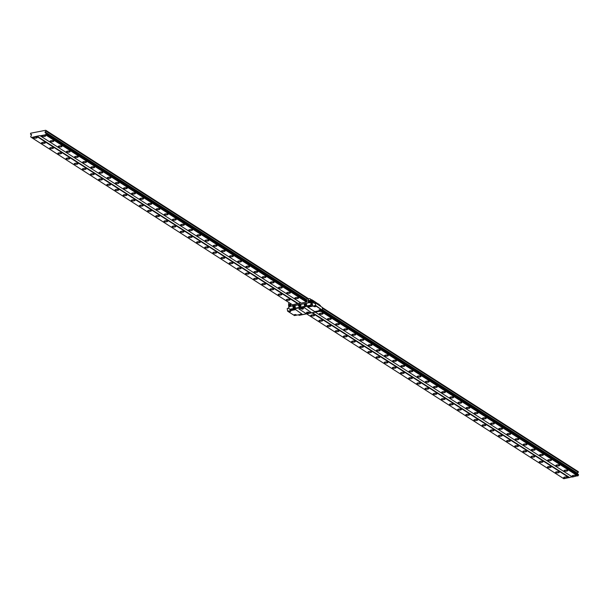 <?xml version="1.0" encoding="UTF-8"?>
<svg xmlns="http://www.w3.org/2000/svg" width="609" height="609" viewBox="0 0 609 609"><rect width="100%" height="100%" fill="white"/><g stroke="black" fill="none" stroke-linecap="round" stroke-linejoin="round"><path stroke-width="0.91" d="M314.434 315.081A1.926 0.586 176 0 0 312.265 314.876A1.926 0.586 176 0 0 310.75 315.561A1.926 0.586 176 0 0 310.91 315.767A1.926 0.586 176 0 0 313.079 315.972A1.926 0.586 176 0 0 314.594 315.287A1.926 0.586 176 0 0 314.434 315.081M322.595 320.311A1.926 0.586 176 0 0 320.418 320.106A1.926 0.586 176 0 0 318.903 320.791A1.926 0.586 176 0 0 319.063 320.996A1.926 0.586 176 0 0 321.24 321.202A1.926 0.586 176 0 0 322.755 320.517A1.926 0.586 176 0 0 322.595 320.311M330.756 325.541A1.926 0.586 176 0 0 328.578 325.335A1.926 0.586 176 0 0 327.063 326.021A1.926 0.586 176 0 0 327.223 326.226A1.926 0.586 176 0 0 329.4 326.432A1.926 0.586 176 0 0 330.915 325.746A1.926 0.586 176 0 0 330.756 325.541M338.916 330.763A1.926 0.586 176 0 0 336.739 330.565A1.926 0.586 176 0 0 335.224 331.25A1.926 0.586 176 0 0 335.384 331.456A1.926 0.586 176 0 0 337.553 331.661A1.926 0.586 176 0 0 339.068 330.976A1.926 0.586 176 0 0 338.916 330.763M347.069 335.993A1.926 0.586 176 0 0 344.892 335.795A1.926 0.586 176 0 0 343.377 336.472A1.926 0.586 176 0 0 343.537 336.686A1.926 0.586 176 0 0 345.714 336.891A1.926 0.586 176 0 0 347.229 336.206A1.926 0.586 176 0 0 347.069 335.993M355.23 341.223A1.926 0.586 176 0 0 353.053 341.025A1.926 0.586 176 0 0 351.538 341.702A1.926 0.586 176 0 0 351.697 341.915A1.926 0.586 176 0 0 353.875 342.121A1.926 0.586 176 0 0 355.39 341.436A1.926 0.586 176 0 0 355.23 341.223M363.39 346.452A1.926 0.586 176 0 0 361.213 346.255A1.926 0.586 176 0 0 359.698 346.932A1.926 0.586 176 0 0 359.858 347.145A1.926 0.586 176 0 0 362.035 347.351A1.926 0.586 176 0 0 363.543 346.666A1.926 0.586 176 0 0 363.39 346.452M371.543 351.682A1.926 0.586 176 0 0 369.366 351.484A1.926 0.586 176 0 0 367.859 352.162A1.926 0.586 176 0 0 368.011 352.375A1.926 0.586 176 0 0 370.188 352.581A1.926 0.586 176 0 0 371.703 351.895A1.926 0.586 176 0 0 371.543 351.682M379.704 356.912A1.926 0.586 176 0 0 377.527 356.714A1.926 0.586 176 0 0 376.012 357.392A1.926 0.586 176 0 0 376.172 357.605A1.926 0.586 176 0 0 378.349 357.803A1.926 0.586 176 0 0 379.864 357.125A1.926 0.586 176 0 0 379.704 356.912M387.864 362.142A1.926 0.586 176 0 0 385.687 361.944A1.926 0.586 176 0 0 384.172 362.621A1.926 0.586 176 0 0 384.332 362.835A1.926 0.586 176 0 0 386.509 363.033A1.926 0.586 176 0 0 388.017 362.355A1.926 0.586 176 0 0 387.864 362.142M396.017 367.372A1.926 0.586 176 0 0 393.84 367.174A1.926 0.586 176 0 0 392.333 367.851A1.926 0.586 176 0 0 392.485 368.064A1.926 0.586 176 0 0 394.662 368.262A1.926 0.586 176 0 0 396.177 367.585A1.926 0.586 176 0 0 396.017 367.372M404.178 372.601A1.926 0.586 176 0 0 402.001 372.396A1.926 0.586 176 0 0 400.486 373.081A1.926 0.586 176 0 0 400.646 373.294A1.926 0.586 176 0 0 402.823 373.492A1.926 0.586 176 0 0 404.338 372.815A1.926 0.586 176 0 0 404.178 372.601M412.339 377.831A1.926 0.586 176 0 0 410.161 377.626A1.926 0.586 176 0 0 408.647 378.311A1.926 0.586 176 0 0 408.806 378.524A1.926 0.586 176 0 0 410.984 378.722A1.926 0.586 176 0 0 412.499 378.044A1.926 0.586 176 0 0 412.339 377.831M420.492 383.061A1.926 0.586 176 0 0 418.322 382.855A1.926 0.586 176 0 0 416.807 383.541A1.926 0.586 176 0 0 416.959 383.754A1.926 0.586 176 0 0 419.137 383.952A1.926 0.586 176 0 0 420.652 383.274A1.926 0.586 176 0 0 420.492 383.061M428.652 388.291A1.926 0.586 176 0 0 426.475 388.085A1.926 0.586 176 0 0 424.96 388.77A1.926 0.586 176 0 0 425.12 388.984A1.926 0.586 176 0 0 427.297 389.181A1.926 0.586 176 0 0 428.812 388.504A1.926 0.586 176 0 0 428.652 388.291M436.813 393.521A1.926 0.586 176 0 0 434.636 393.315A1.926 0.586 176 0 0 433.121 394A1.926 0.586 176 0 0 433.281 394.213A1.926 0.586 176 0 0 435.458 394.411A1.926 0.586 176 0 0 436.973 393.726A1.926 0.586 176 0 0 436.813 393.521M444.966 398.75A1.926 0.586 176 0 0 442.796 398.545A1.926 0.586 176 0 0 441.281 399.23A1.926 0.586 176 0 0 441.441 399.435A1.926 0.586 176 0 0 443.611 399.641A1.926 0.586 176 0 0 445.126 398.956A1.926 0.586 176 0 0 444.966 398.75M453.126 403.98A1.926 0.586 176 0 0 450.949 403.775A1.926 0.586 176 0 0 449.434 404.46A1.926 0.586 176 0 0 449.594 404.665A1.926 0.586 176 0 0 451.771 404.871A1.926 0.586 176 0 0 453.286 404.186A1.926 0.586 176 0 0 453.126 403.98M461.287 409.21A1.926 0.586 176 0 0 459.11 409.004A1.926 0.586 176 0 0 457.595 409.69A1.926 0.586 176 0 0 457.755 409.895A1.926 0.586 176 0 0 459.932 410.101A1.926 0.586 176 0 0 461.447 409.415A1.926 0.586 176 0 0 461.287 409.21M469.448 414.44A1.926 0.586 176 0 0 467.27 414.234A1.926 0.586 176 0 0 465.756 414.919A1.926 0.586 176 0 0 465.915 415.125A1.926 0.586 176 0 0 468.085 415.33A1.926 0.586 176 0 0 469.6 414.645A1.926 0.586 176 0 0 469.448 414.44M477.601 419.662A1.926 0.586 176 0 0 475.423 419.464A1.926 0.586 176 0 0 473.916 420.149A1.926 0.586 176 0 0 474.068 420.355A1.926 0.586 176 0 0 476.246 420.56A1.926 0.586 176 0 0 477.76 419.875A1.926 0.586 176 0 0 477.601 419.662M485.761 424.892A1.926 0.586 176 0 0 483.584 424.694A1.926 0.586 176 0 0 482.069 425.371A1.926 0.586 176 0 0 482.229 425.584A1.926 0.586 176 0 0 484.406 425.79A1.926 0.586 176 0 0 485.921 425.105A1.926 0.586 176 0 0 485.761 424.892M493.922 430.121A1.926 0.586 176 0 0 491.745 429.924A1.926 0.586 176 0 0 490.23 430.601A1.926 0.586 176 0 0 490.39 430.814A1.926 0.586 176 0 0 492.567 431.02A1.926 0.586 176 0 0 494.074 430.335A1.926 0.586 176 0 0 493.922 430.121M502.075 435.351A1.926 0.586 176 0 0 499.898 435.153A1.926 0.586 176 0 0 498.39 435.831A1.926 0.586 176 0 0 498.543 436.044A1.926 0.586 176 0 0 500.72 436.25A1.926 0.586 176 0 0 502.235 435.564A1.926 0.586 176 0 0 502.075 435.351M510.235 440.581A1.926 0.586 176 0 0 508.058 440.383A1.926 0.586 176 0 0 506.543 441.061A1.926 0.586 176 0 0 506.703 441.274A1.926 0.586 176 0 0 508.88 441.479A1.926 0.586 176 0 0 510.395 440.794A1.926 0.586 176 0 0 510.235 440.581M518.396 445.811A1.926 0.586 176 0 0 516.219 445.613A1.926 0.586 176 0 0 514.704 446.29A1.926 0.586 176 0 0 514.864 446.504A1.926 0.586 176 0 0 517.041 446.701A1.926 0.586 176 0 0 518.548 446.024A1.926 0.586 176 0 0 518.396 445.811M526.549 451.041A1.926 0.586 176 0 0 524.372 450.843A1.926 0.586 176 0 0 522.865 451.52A1.926 0.586 176 0 0 523.017 451.733A1.926 0.586 176 0 0 525.194 451.931A1.926 0.586 176 0 0 526.709 451.254A1.926 0.586 176 0 0 526.549 451.041M534.71 456.27A1.926 0.586 176 0 0 532.532 456.065A1.926 0.586 176 0 0 531.018 456.75A1.926 0.586 176 0 0 531.177 456.963A1.926 0.586 176 0 0 533.355 457.161A1.926 0.586 176 0 0 534.869 456.484A1.926 0.586 176 0 0 534.71 456.27M542.87 461.5A1.926 0.586 176 0 0 540.693 461.295A1.926 0.586 176 0 0 539.178 461.98A1.926 0.586 176 0 0 539.338 462.193A1.926 0.586 176 0 0 541.515 462.391A1.926 0.586 176 0 0 543.03 461.713A1.926 0.586 176 0 0 542.87 461.5M551.023 466.73A1.926 0.586 176 0 0 548.854 466.524A1.926 0.586 176 0 0 547.339 467.21A1.926 0.586 176 0 0 547.491 467.423A1.926 0.586 176 0 0 549.668 467.621A1.926 0.586 176 0 0 551.183 466.943A1.926 0.586 176 0 0 551.023 466.73M559.184 471.96A1.926 0.586 176 0 0 557.007 471.754A1.926 0.586 176 0 0 555.492 472.439A1.926 0.586 176 0 0 555.652 472.653A1.926 0.586 176 0 0 557.829 472.85A1.926 0.586 176 0 0 559.344 472.173A1.926 0.586 176 0 0 559.184 471.96M567.344 477.19A1.926 0.586 176 0 0 565.167 476.984A1.926 0.586 176 0 0 563.652 477.669A1.926 0.586 176 0 0 563.812 477.882A1.926 0.586 176 0 0 565.989 478.08A1.926 0.586 176 0 0 567.504 477.395A1.926 0.586 176 0 0 567.344 477.19M322.915 313.422A1.926 0.586 176 0 0 320.737 313.216A1.926 0.586 176 0 0 319.223 313.901A1.926 0.586 176 0 0 319.382 314.115A1.926 0.586 176 0 0 321.56 314.313A1.926 0.586 176 0 0 323.075 313.635A1.926 0.586 176 0 0 322.915 313.422M331.075 318.652A1.926 0.586 176 0 0 328.898 318.446A1.926 0.586 176 0 0 327.383 319.131A1.926 0.586 176 0 0 327.543 319.344A1.926 0.586 176 0 0 329.72 319.542A1.926 0.586 176 0 0 331.227 318.865A1.926 0.586 176 0 0 331.075 318.652M339.228 323.881A1.926 0.586 176 0 0 337.051 323.676A1.926 0.586 176 0 0 335.544 324.361A1.926 0.586 176 0 0 335.696 324.574A1.926 0.586 176 0 0 337.873 324.772A1.926 0.586 176 0 0 339.388 324.087A1.926 0.586 176 0 0 339.228 323.881M347.389 329.111A1.926 0.586 176 0 0 345.212 328.906A1.926 0.586 176 0 0 343.697 329.591A1.926 0.586 176 0 0 343.857 329.796A1.926 0.586 176 0 0 346.034 330.002A1.926 0.586 176 0 0 347.549 329.317A1.926 0.586 176 0 0 347.389 329.111M355.549 334.341A1.926 0.586 176 0 0 353.372 334.135A1.926 0.586 176 0 0 351.857 334.821A1.926 0.586 176 0 0 352.017 335.026A1.926 0.586 176 0 0 354.194 335.232A1.926 0.586 176 0 0 355.709 334.547A1.926 0.586 176 0 0 355.549 334.341M363.702 339.571A1.926 0.586 176 0 0 361.533 339.365A1.926 0.586 176 0 0 360.018 340.05A1.926 0.586 176 0 0 360.17 340.256A1.926 0.586 176 0 0 362.347 340.461A1.926 0.586 176 0 0 363.862 339.776A1.926 0.586 176 0 0 363.702 339.571M371.863 344.801A1.926 0.586 176 0 0 369.686 344.595A1.926 0.586 176 0 0 368.171 345.28A1.926 0.586 176 0 0 368.331 345.486A1.926 0.586 176 0 0 370.508 345.691A1.926 0.586 176 0 0 372.023 345.006A1.926 0.586 176 0 0 371.863 344.801M380.024 350.023A1.926 0.586 176 0 0 377.846 349.825A1.926 0.586 176 0 0 376.332 350.51A1.926 0.586 176 0 0 376.491 350.715A1.926 0.586 176 0 0 378.669 350.921A1.926 0.586 176 0 0 380.183 350.236A1.926 0.586 176 0 0 380.024 350.023M388.184 355.253A1.926 0.586 176 0 0 386.007 355.055A1.926 0.586 176 0 0 384.492 355.732A1.926 0.586 176 0 0 384.652 355.945A1.926 0.586 176 0 0 386.822 356.151A1.926 0.586 176 0 0 388.336 355.466A1.926 0.586 176 0 0 388.184 355.253M396.337 360.482A1.926 0.586 176 0 0 394.16 360.284A1.926 0.586 176 0 0 392.645 360.962A1.926 0.586 176 0 0 392.805 361.175A1.926 0.586 176 0 0 394.982 361.381A1.926 0.586 176 0 0 396.497 360.695A1.926 0.586 176 0 0 396.337 360.482M404.498 365.712A1.926 0.586 176 0 0 402.321 365.514A1.926 0.586 176 0 0 400.806 366.192A1.926 0.586 176 0 0 400.966 366.405A1.926 0.586 176 0 0 403.143 366.61A1.926 0.586 176 0 0 404.658 365.925A1.926 0.586 176 0 0 404.498 365.712M412.658 370.942A1.926 0.586 176 0 0 410.481 370.744A1.926 0.586 176 0 0 408.966 371.421A1.926 0.586 176 0 0 409.126 371.635A1.926 0.586 176 0 0 411.303 371.84A1.926 0.586 176 0 0 412.811 371.155A1.926 0.586 176 0 0 412.658 370.942M420.811 376.172A1.926 0.586 176 0 0 418.634 375.974A1.926 0.586 176 0 0 417.127 376.651A1.926 0.586 176 0 0 417.279 376.864A1.926 0.586 176 0 0 419.456 377.062A1.926 0.586 176 0 0 420.971 376.385A1.926 0.586 176 0 0 420.811 376.172M428.972 381.401A1.926 0.586 176 0 0 426.795 381.204A1.926 0.586 176 0 0 425.28 381.881A1.926 0.586 176 0 0 425.44 382.094A1.926 0.586 176 0 0 427.617 382.292A1.926 0.586 176 0 0 429.132 381.615A1.926 0.586 176 0 0 428.972 381.401M437.133 386.631A1.926 0.586 176 0 0 434.955 386.426A1.926 0.586 176 0 0 433.441 387.111A1.926 0.586 176 0 0 433.6 387.324A1.926 0.586 176 0 0 435.778 387.522A1.926 0.586 176 0 0 437.285 386.844A1.926 0.586 176 0 0 437.133 386.631M445.286 391.861A1.926 0.586 176 0 0 443.108 391.656A1.926 0.586 176 0 0 441.601 392.341A1.926 0.586 176 0 0 441.753 392.554A1.926 0.586 176 0 0 443.931 392.752A1.926 0.586 176 0 0 445.445 392.074A1.926 0.586 176 0 0 445.286 391.861M453.446 397.091A1.926 0.586 176 0 0 451.269 396.885A1.926 0.586 176 0 0 449.754 397.57A1.926 0.586 176 0 0 449.914 397.784A1.926 0.586 176 0 0 452.091 397.981A1.926 0.586 176 0 0 453.606 397.304A1.926 0.586 176 0 0 453.446 397.091M461.607 402.321A1.926 0.586 176 0 0 459.43 402.115A1.926 0.586 176 0 0 457.915 402.8A1.926 0.586 176 0 0 458.075 403.013A1.926 0.586 176 0 0 460.252 403.211A1.926 0.586 176 0 0 461.759 402.534A1.926 0.586 176 0 0 461.607 402.321M469.76 407.55A1.926 0.586 176 0 0 467.583 407.345A1.926 0.586 176 0 0 466.075 408.03A1.926 0.586 176 0 0 466.228 408.243A1.926 0.586 176 0 0 468.405 408.441A1.926 0.586 176 0 0 469.92 407.756A1.926 0.586 176 0 0 469.76 407.55M477.92 412.78A1.926 0.586 176 0 0 475.743 412.575A1.926 0.586 176 0 0 474.228 413.26A1.926 0.586 176 0 0 474.388 413.465A1.926 0.586 176 0 0 476.565 413.671A1.926 0.586 176 0 0 478.08 412.986A1.926 0.586 176 0 0 477.92 412.78M486.081 418.01A1.926 0.586 176 0 0 483.904 417.804A1.926 0.586 176 0 0 482.389 418.49A1.926 0.586 176 0 0 482.549 418.695A1.926 0.586 176 0 0 484.726 418.901A1.926 0.586 176 0 0 486.241 418.216A1.926 0.586 176 0 0 486.081 418.01M494.234 423.24A1.926 0.586 176 0 0 492.064 423.034A1.926 0.586 176 0 0 490.549 423.719A1.926 0.586 176 0 0 490.702 423.925A1.926 0.586 176 0 0 492.879 424.13A1.926 0.586 176 0 0 494.394 423.445A1.926 0.586 176 0 0 494.234 423.24M502.395 428.47A1.926 0.586 176 0 0 500.217 428.264A1.926 0.586 176 0 0 498.702 428.949A1.926 0.586 176 0 0 498.862 429.155A1.926 0.586 176 0 0 501.04 429.36A1.926 0.586 176 0 0 502.554 428.675A1.926 0.586 176 0 0 502.395 428.47M510.555 433.692A1.926 0.586 176 0 0 508.378 433.494A1.926 0.586 176 0 0 506.863 434.179A1.926 0.586 176 0 0 507.023 434.384A1.926 0.586 176 0 0 509.2 434.59A1.926 0.586 176 0 0 510.715 433.905A1.926 0.586 176 0 0 510.555 433.692M518.716 438.922A1.926 0.586 176 0 0 516.539 438.724A1.926 0.586 176 0 0 515.024 439.401A1.926 0.586 176 0 0 515.184 439.614A1.926 0.586 176 0 0 517.353 439.82A1.926 0.586 176 0 0 518.868 439.135A1.926 0.586 176 0 0 518.716 438.922M526.869 444.151A1.926 0.586 176 0 0 524.692 443.953A1.926 0.586 176 0 0 523.177 444.631A1.926 0.586 176 0 0 523.337 444.844A1.926 0.586 176 0 0 525.514 445.05A1.926 0.586 176 0 0 527.029 444.364A1.926 0.586 176 0 0 526.869 444.151M535.029 449.381A1.926 0.586 176 0 0 532.852 449.183A1.926 0.586 176 0 0 531.337 449.861A1.926 0.586 176 0 0 531.497 450.074A1.926 0.586 176 0 0 533.674 450.279A1.926 0.586 176 0 0 535.189 449.594A1.926 0.586 176 0 0 535.029 449.381M543.19 454.611A1.926 0.586 176 0 0 541.013 454.413A1.926 0.586 176 0 0 539.498 455.09A1.926 0.586 176 0 0 539.658 455.304A1.926 0.586 176 0 0 541.835 455.509A1.926 0.586 176 0 0 543.342 454.824A1.926 0.586 176 0 0 543.19 454.611M551.343 459.841A1.926 0.586 176 0 0 549.166 459.643A1.926 0.586 176 0 0 547.658 460.32A1.926 0.586 176 0 0 547.811 460.533A1.926 0.586 176 0 0 549.988 460.731A1.926 0.586 176 0 0 551.503 460.054A1.926 0.586 176 0 0 551.343 459.841M559.504 465.07A1.926 0.586 176 0 0 557.326 464.873A1.926 0.586 176 0 0 555.811 465.55A1.926 0.586 176 0 0 555.971 465.763A1.926 0.586 176 0 0 558.149 465.961A1.926 0.586 176 0 0 559.663 465.284A1.926 0.586 176 0 0 559.504 465.07M567.664 470.3A1.926 0.586 176 0 0 565.487 470.102A1.926 0.586 176 0 0 563.972 470.78A1.926 0.586 176 0 0 564.132 470.993A1.926 0.586 176 0 0 566.309 471.191A1.926 0.586 176 0 0 567.816 470.513A1.926 0.586 176 0 0 567.664 470.3M575.817 475.53A1.926 0.586 176 0 0 573.64 475.324A1.926 0.586 176 0 0 572.133 476.01A1.926 0.586 176 0 0 572.285 476.223A1.926 0.586 176 0 0 574.462 476.421A1.926 0.586 176 0 0 575.977 475.743A1.926 0.586 176 0 0 575.817 475.53M45.218 142.514A1.926 0.586 176 0 0 43.041 142.308A1.926 0.586 176 0 0 41.526 142.993A1.926 0.586 176 0 0 41.686 143.199A1.926 0.586 176 0 0 43.863 143.404A1.926 0.586 176 0 0 45.378 142.719A1.926 0.586 176 0 0 45.218 142.514M53.371 147.743A1.926 0.586 176 0 0 51.202 147.538A1.926 0.586 176 0 0 49.687 148.223A1.926 0.586 176 0 0 49.839 148.429A1.926 0.586 176 0 0 52.016 148.634A1.926 0.586 176 0 0 53.531 147.949A1.926 0.586 176 0 0 53.371 147.743M61.532 152.973A1.926 0.586 176 0 0 59.355 152.768A1.926 0.586 176 0 0 57.84 153.453A1.926 0.586 176 0 0 58 153.658A1.926 0.586 176 0 0 60.177 153.864A1.926 0.586 176 0 0 61.692 153.179A1.926 0.586 176 0 0 61.532 152.973M69.692 158.195A1.926 0.586 176 0 0 67.515 157.997A1.926 0.586 176 0 0 66 158.683A1.926 0.586 176 0 0 66.16 158.888A1.926 0.586 176 0 0 68.337 159.094A1.926 0.586 176 0 0 69.852 158.409A1.926 0.586 176 0 0 69.692 158.195M77.853 163.425A1.926 0.586 176 0 0 75.676 163.227A1.926 0.586 176 0 0 74.161 163.905A1.926 0.586 176 0 0 74.321 164.118A1.926 0.586 176 0 0 76.49 164.323A1.926 0.586 176 0 0 78.005 163.638A1.926 0.586 176 0 0 77.853 163.425M86.006 168.655A1.926 0.586 176 0 0 83.829 168.457A1.926 0.586 176 0 0 82.314 169.135A1.926 0.586 176 0 0 82.474 169.348A1.926 0.586 176 0 0 84.651 169.553A1.926 0.586 176 0 0 86.166 168.868A1.926 0.586 176 0 0 86.006 168.655M94.167 173.885A1.926 0.586 176 0 0 91.989 173.687A1.926 0.586 176 0 0 90.475 174.364A1.926 0.586 176 0 0 90.634 174.577A1.926 0.586 176 0 0 92.812 174.783A1.926 0.586 176 0 0 94.326 174.098A1.926 0.586 176 0 0 94.167 173.885M102.327 179.115A1.926 0.586 176 0 0 100.15 178.917A1.926 0.586 176 0 0 98.635 179.594A1.926 0.586 176 0 0 98.795 179.807A1.926 0.586 176 0 0 100.972 180.013A1.926 0.586 176 0 0 102.479 179.328A1.926 0.586 176 0 0 102.327 179.115M110.48 184.344A1.926 0.586 176 0 0 108.303 184.146A1.926 0.586 176 0 0 106.796 184.824A1.926 0.586 176 0 0 106.948 185.037A1.926 0.586 176 0 0 109.125 185.235A1.926 0.586 176 0 0 110.64 184.557A1.926 0.586 176 0 0 110.48 184.344M118.641 189.574A1.926 0.586 176 0 0 116.464 189.376A1.926 0.586 176 0 0 114.949 190.054A1.926 0.586 176 0 0 115.109 190.267A1.926 0.586 176 0 0 117.286 190.465A1.926 0.586 176 0 0 118.801 189.787A1.926 0.586 176 0 0 118.641 189.574M126.801 194.804A1.926 0.586 176 0 0 124.624 194.606A1.926 0.586 176 0 0 123.109 195.283A1.926 0.586 176 0 0 123.269 195.497A1.926 0.586 176 0 0 125.446 195.695A1.926 0.586 176 0 0 126.954 195.017A1.926 0.586 176 0 0 126.801 194.804M134.954 200.034A1.926 0.586 176 0 0 132.777 199.828A1.926 0.586 176 0 0 131.27 200.513A1.926 0.586 176 0 0 131.422 200.726A1.926 0.586 176 0 0 133.599 200.924A1.926 0.586 176 0 0 135.114 200.247A1.926 0.586 176 0 0 134.954 200.034M143.115 205.263A1.926 0.586 176 0 0 140.938 205.058A1.926 0.586 176 0 0 139.423 205.743A1.926 0.586 176 0 0 139.583 205.956A1.926 0.586 176 0 0 141.76 206.154A1.926 0.586 176 0 0 143.275 205.477A1.926 0.586 176 0 0 143.115 205.263M151.276 210.493A1.926 0.586 176 0 0 149.098 210.288A1.926 0.586 176 0 0 147.584 210.973A1.926 0.586 176 0 0 147.743 211.186A1.926 0.586 176 0 0 149.921 211.384A1.926 0.586 176 0 0 151.428 210.706A1.926 0.586 176 0 0 151.276 210.493M159.429 215.723A1.926 0.586 176 0 0 157.251 215.517A1.926 0.586 176 0 0 155.744 216.203A1.926 0.586 176 0 0 155.896 216.416A1.926 0.586 176 0 0 158.074 216.614A1.926 0.586 176 0 0 159.588 215.936A1.926 0.586 176 0 0 159.429 215.723M167.589 220.953A1.926 0.586 176 0 0 165.412 220.747A1.926 0.586 176 0 0 163.897 221.432A1.926 0.586 176 0 0 164.057 221.646A1.926 0.586 176 0 0 166.234 221.843A1.926 0.586 176 0 0 167.749 221.158A1.926 0.586 176 0 0 167.589 220.953M175.75 226.183A1.926 0.586 176 0 0 173.573 225.977A1.926 0.586 176 0 0 172.058 226.662A1.926 0.586 176 0 0 172.218 226.868A1.926 0.586 176 0 0 174.395 227.073A1.926 0.586 176 0 0 175.91 226.388A1.926 0.586 176 0 0 175.75 226.183M183.903 231.412A1.926 0.586 176 0 0 181.733 231.207A1.926 0.586 176 0 0 180.218 231.892A1.926 0.586 176 0 0 180.378 232.098A1.926 0.586 176 0 0 182.548 232.303A1.926 0.586 176 0 0 184.063 231.618A1.926 0.586 176 0 0 183.903 231.412M192.063 236.642A1.926 0.586 176 0 0 189.886 236.437A1.926 0.586 176 0 0 188.371 237.122A1.926 0.586 176 0 0 188.531 237.327A1.926 0.586 176 0 0 190.708 237.533A1.926 0.586 176 0 0 192.223 236.848A1.926 0.586 176 0 0 192.063 236.642M200.224 241.872A1.926 0.586 176 0 0 198.047 241.666A1.926 0.586 176 0 0 196.532 242.352A1.926 0.586 176 0 0 196.692 242.557A1.926 0.586 176 0 0 198.869 242.763A1.926 0.586 176 0 0 200.384 242.077A1.926 0.586 176 0 0 200.224 241.872M208.385 247.094A1.926 0.586 176 0 0 206.207 246.896A1.926 0.586 176 0 0 204.693 247.581A1.926 0.586 176 0 0 204.852 247.787A1.926 0.586 176 0 0 207.022 247.992A1.926 0.586 176 0 0 208.537 247.307A1.926 0.586 176 0 0 208.385 247.094M216.538 252.324A1.926 0.586 176 0 0 214.36 252.126A1.926 0.586 176 0 0 212.846 252.804A1.926 0.586 176 0 0 213.005 253.017A1.926 0.586 176 0 0 215.183 253.222A1.926 0.586 176 0 0 216.697 252.537A1.926 0.586 176 0 0 216.538 252.324M224.698 257.554A1.926 0.586 176 0 0 222.521 257.356A1.926 0.586 176 0 0 221.006 258.033A1.926 0.586 176 0 0 221.166 258.246A1.926 0.586 176 0 0 223.343 258.452A1.926 0.586 176 0 0 224.858 257.767A1.926 0.586 176 0 0 224.698 257.554M232.859 262.784A1.926 0.586 176 0 0 230.682 262.586A1.926 0.586 176 0 0 229.167 263.263A1.926 0.586 176 0 0 229.327 263.476A1.926 0.586 176 0 0 231.504 263.682A1.926 0.586 176 0 0 233.011 262.997A1.926 0.586 176 0 0 232.859 262.784M241.012 268.013A1.926 0.586 176 0 0 238.835 267.815A1.926 0.586 176 0 0 237.327 268.493A1.926 0.586 176 0 0 237.48 268.706A1.926 0.586 176 0 0 239.657 268.912A1.926 0.586 176 0 0 241.172 268.226A1.926 0.586 176 0 0 241.012 268.013M249.172 273.243A1.926 0.586 176 0 0 246.995 273.045A1.926 0.586 176 0 0 245.48 273.723A1.926 0.586 176 0 0 245.64 273.936A1.926 0.586 176 0 0 247.817 274.134A1.926 0.586 176 0 0 249.332 273.456A1.926 0.586 176 0 0 249.172 273.243M257.333 278.473A1.926 0.586 176 0 0 255.156 278.275A1.926 0.586 176 0 0 253.641 278.952A1.926 0.586 176 0 0 253.801 279.166A1.926 0.586 176 0 0 255.978 279.364A1.926 0.586 176 0 0 257.485 278.686A1.926 0.586 176 0 0 257.333 278.473M265.486 283.703A1.926 0.586 176 0 0 263.309 283.497A1.926 0.586 176 0 0 261.801 284.182A1.926 0.586 176 0 0 261.954 284.395A1.926 0.586 176 0 0 264.131 284.593A1.926 0.586 176 0 0 265.646 283.916A1.926 0.586 176 0 0 265.486 283.703M273.647 288.932A1.926 0.586 176 0 0 271.469 288.727A1.926 0.586 176 0 0 269.954 289.412A1.926 0.586 176 0 0 270.114 289.625A1.926 0.586 176 0 0 272.292 289.823A1.926 0.586 176 0 0 273.806 289.146A1.926 0.586 176 0 0 273.647 288.932M281.807 294.162A1.926 0.586 176 0 0 279.63 293.957A1.926 0.586 176 0 0 278.115 294.642A1.926 0.586 176 0 0 278.275 294.855A1.926 0.586 176 0 0 280.452 295.053A1.926 0.586 176 0 0 281.959 294.375A1.926 0.586 176 0 0 281.807 294.162M289.96 299.392A1.926 0.586 176 0 0 287.791 299.186A1.926 0.586 176 0 0 286.276 299.872A1.926 0.586 176 0 0 286.428 300.085A1.926 0.586 176 0 0 288.605 300.283A1.926 0.586 176 0 0 290.12 299.605A1.926 0.586 176 0 0 289.96 299.392M37.058 137.284A1.926 0.586 176 0 0 34.88 137.078A1.926 0.586 176 0 0 33.366 137.763A1.926 0.586 176 0 0 33.525 137.969A1.926 0.586 176 0 0 35.703 138.174A1.926 0.586 176 0 0 37.218 137.489A1.926 0.586 176 0 0 37.058 137.284M53.691 140.854A1.926 0.586 176 0 0 51.514 140.649A1.926 0.586 176 0 0 50.007 141.334A1.926 0.586 176 0 0 50.159 141.547A1.926 0.586 176 0 0 52.336 141.745A1.926 0.586 176 0 0 53.851 141.067A1.926 0.586 176 0 0 53.691 140.854M61.852 146.084A1.926 0.586 176 0 0 59.674 145.878A1.926 0.586 176 0 0 58.16 146.563A1.926 0.586 176 0 0 58.319 146.777A1.926 0.586 176 0 0 60.497 146.975A1.926 0.586 176 0 0 62.011 146.297A1.926 0.586 176 0 0 61.852 146.084M70.012 151.314A1.926 0.586 176 0 0 67.835 151.108A1.926 0.586 176 0 0 66.32 151.793A1.926 0.586 176 0 0 66.48 152.006A1.926 0.586 176 0 0 68.657 152.204A1.926 0.586 176 0 0 70.164 151.519A1.926 0.586 176 0 0 70.012 151.314M78.165 156.543A1.926 0.586 176 0 0 75.988 156.338A1.926 0.586 176 0 0 74.481 157.023A1.926 0.586 176 0 0 74.633 157.229A1.926 0.586 176 0 0 76.81 157.434A1.926 0.586 176 0 0 78.325 156.749A1.926 0.586 176 0 0 78.165 156.543M86.326 161.773A1.926 0.586 176 0 0 84.149 161.568A1.926 0.586 176 0 0 82.634 162.253A1.926 0.586 176 0 0 82.794 162.458A1.926 0.586 176 0 0 84.971 162.664A1.926 0.586 176 0 0 86.486 161.979A1.926 0.586 176 0 0 86.326 161.773M94.486 167.003A1.926 0.586 176 0 0 92.309 166.797A1.926 0.586 176 0 0 90.794 167.483A1.926 0.586 176 0 0 90.954 167.688A1.926 0.586 176 0 0 93.131 167.894A1.926 0.586 176 0 0 94.639 167.209A1.926 0.586 176 0 0 94.486 167.003M102.639 172.233A1.926 0.586 176 0 0 100.47 172.027A1.926 0.586 176 0 0 98.955 172.712A1.926 0.586 176 0 0 99.107 172.918A1.926 0.586 176 0 0 101.284 173.123A1.926 0.586 176 0 0 102.799 172.438A1.926 0.586 176 0 0 102.639 172.233M110.8 177.455A1.926 0.586 176 0 0 108.623 177.257A1.926 0.586 176 0 0 107.108 177.942A1.926 0.586 176 0 0 107.268 178.148A1.926 0.586 176 0 0 109.445 178.353A1.926 0.586 176 0 0 110.96 177.668A1.926 0.586 176 0 0 110.8 177.455M118.961 182.685A1.926 0.586 176 0 0 116.783 182.487A1.926 0.586 176 0 0 115.268 183.164A1.926 0.586 176 0 0 115.428 183.378A1.926 0.586 176 0 0 117.606 183.583A1.926 0.586 176 0 0 119.12 182.898A1.926 0.586 176 0 0 118.961 182.685M127.114 187.915A1.926 0.586 176 0 0 124.944 187.717A1.926 0.586 176 0 0 123.429 188.394A1.926 0.586 176 0 0 123.589 188.607A1.926 0.586 176 0 0 125.758 188.813A1.926 0.586 176 0 0 127.273 188.128A1.926 0.586 176 0 0 127.114 187.915M135.274 193.144A1.926 0.586 176 0 0 133.097 192.946A1.926 0.586 176 0 0 131.582 193.624A1.926 0.586 176 0 0 131.742 193.837A1.926 0.586 176 0 0 133.919 194.043A1.926 0.586 176 0 0 135.434 193.357A1.926 0.586 176 0 0 135.274 193.144M143.435 198.374A1.926 0.586 176 0 0 141.258 198.176A1.926 0.586 176 0 0 139.743 198.854A1.926 0.586 176 0 0 139.903 199.067A1.926 0.586 176 0 0 142.08 199.272A1.926 0.586 176 0 0 143.595 198.587A1.926 0.586 176 0 0 143.435 198.374M151.595 203.604A1.926 0.586 176 0 0 149.418 203.406A1.926 0.586 176 0 0 147.903 204.084A1.926 0.586 176 0 0 148.063 204.297A1.926 0.586 176 0 0 150.233 204.495A1.926 0.586 176 0 0 151.748 203.817A1.926 0.586 176 0 0 151.595 203.604M159.748 208.834A1.926 0.586 176 0 0 157.571 208.636A1.926 0.586 176 0 0 156.064 209.313A1.926 0.586 176 0 0 156.216 209.526A1.926 0.586 176 0 0 158.393 209.724A1.926 0.586 176 0 0 159.908 209.047A1.926 0.586 176 0 0 159.748 208.834M167.909 214.063A1.926 0.586 176 0 0 165.732 213.858A1.926 0.586 176 0 0 164.217 214.543A1.926 0.586 176 0 0 164.377 214.756A1.926 0.586 176 0 0 166.554 214.954A1.926 0.586 176 0 0 168.069 214.277A1.926 0.586 176 0 0 167.909 214.063M176.07 219.293A1.926 0.586 176 0 0 173.892 219.088A1.926 0.586 176 0 0 172.377 219.773A1.926 0.586 176 0 0 172.537 219.986A1.926 0.586 176 0 0 174.714 220.184A1.926 0.586 176 0 0 176.222 219.506A1.926 0.586 176 0 0 176.07 219.293M184.222 224.523A1.926 0.586 176 0 0 182.045 224.318A1.926 0.586 176 0 0 180.538 225.003A1.926 0.586 176 0 0 180.69 225.216A1.926 0.586 176 0 0 182.867 225.414A1.926 0.586 176 0 0 184.382 224.736A1.926 0.586 176 0 0 184.222 224.523M192.383 229.753A1.926 0.586 176 0 0 190.206 229.547A1.926 0.586 176 0 0 188.691 230.232A1.926 0.586 176 0 0 188.851 230.446A1.926 0.586 176 0 0 191.028 230.644A1.926 0.586 176 0 0 192.543 229.966A1.926 0.586 176 0 0 192.383 229.753M200.544 234.983A1.926 0.586 176 0 0 198.367 234.777A1.926 0.586 176 0 0 196.852 235.462A1.926 0.586 176 0 0 197.012 235.675A1.926 0.586 176 0 0 199.189 235.873A1.926 0.586 176 0 0 200.696 235.188A1.926 0.586 176 0 0 200.544 234.983M208.697 240.212A1.926 0.586 176 0 0 206.52 240.007A1.926 0.586 176 0 0 205.012 240.692A1.926 0.586 176 0 0 205.164 240.898A1.926 0.586 176 0 0 207.342 241.103A1.926 0.586 176 0 0 208.857 240.418A1.926 0.586 176 0 0 208.697 240.212M216.857 245.442A1.926 0.586 176 0 0 214.68 245.237A1.926 0.586 176 0 0 213.165 245.922A1.926 0.586 176 0 0 213.325 246.127A1.926 0.586 176 0 0 215.502 246.333A1.926 0.586 176 0 0 217.017 245.648A1.926 0.586 176 0 0 216.857 245.442M225.018 250.672A1.926 0.586 176 0 0 222.841 250.466A1.926 0.586 176 0 0 221.326 251.152A1.926 0.586 176 0 0 221.486 251.357A1.926 0.586 176 0 0 223.663 251.563A1.926 0.586 176 0 0 225.178 250.878A1.926 0.586 176 0 0 225.018 250.672M233.171 255.902A1.926 0.586 176 0 0 231.001 255.696A1.926 0.586 176 0 0 229.486 256.381A1.926 0.586 176 0 0 229.639 256.587A1.926 0.586 176 0 0 231.816 256.792A1.926 0.586 176 0 0 233.331 256.107A1.926 0.586 176 0 0 233.171 255.902M241.331 261.124A1.926 0.586 176 0 0 239.154 260.926A1.926 0.586 176 0 0 237.639 261.611A1.926 0.586 176 0 0 237.799 261.817A1.926 0.586 176 0 0 239.976 262.022A1.926 0.586 176 0 0 241.491 261.337A1.926 0.586 176 0 0 241.331 261.124M249.492 266.354A1.926 0.586 176 0 0 247.315 266.156A1.926 0.586 176 0 0 245.8 266.833A1.926 0.586 176 0 0 245.96 267.046A1.926 0.586 176 0 0 248.137 267.252A1.926 0.586 176 0 0 249.652 266.567A1.926 0.586 176 0 0 249.492 266.354M257.645 271.584A1.926 0.586 176 0 0 255.476 271.386A1.926 0.586 176 0 0 253.961 272.063A1.926 0.586 176 0 0 254.12 272.276A1.926 0.586 176 0 0 256.29 272.482A1.926 0.586 176 0 0 257.805 271.797A1.926 0.586 176 0 0 257.645 271.584M265.806 276.813A1.926 0.586 176 0 0 263.628 276.615A1.926 0.586 176 0 0 262.114 277.293A1.926 0.586 176 0 0 262.273 277.506A1.926 0.586 176 0 0 264.451 277.712A1.926 0.586 176 0 0 265.966 277.026A1.926 0.586 176 0 0 265.806 276.813M273.966 282.043A1.926 0.586 176 0 0 271.789 281.845A1.926 0.586 176 0 0 270.274 282.523A1.926 0.586 176 0 0 270.434 282.736A1.926 0.586 176 0 0 272.611 282.941A1.926 0.586 176 0 0 274.126 282.256A1.926 0.586 176 0 0 273.966 282.043M282.127 287.273A1.926 0.586 176 0 0 279.95 287.075A1.926 0.586 176 0 0 278.435 287.752A1.926 0.586 176 0 0 278.595 287.966A1.926 0.586 176 0 0 280.772 288.164A1.926 0.586 176 0 0 282.279 287.486A1.926 0.586 176 0 0 282.127 287.273M290.28 292.503A1.926 0.586 176 0 0 288.103 292.305A1.926 0.586 176 0 0 286.595 292.982A1.926 0.586 176 0 0 286.748 293.195A1.926 0.586 176 0 0 288.925 293.393A1.926 0.586 176 0 0 290.44 292.716A1.926 0.586 176 0 0 290.28 292.503M298.44 297.732A1.926 0.586 176 0 0 296.263 297.535A1.926 0.586 176 0 0 294.748 298.212A1.926 0.586 176 0 0 294.908 298.425A1.926 0.586 176 0 0 297.085 298.623A1.926 0.586 176 0 0 298.6 297.946A1.926 0.586 176 0 0 298.44 297.732M45.538 135.624A1.926 0.586 176 0 0 43.361 135.419A1.926 0.586 176 0 0 41.846 136.104A1.926 0.586 176 0 0 42.006 136.317A1.926 0.586 176 0 0 44.183 136.515A1.926 0.586 176 0 0 45.69 135.837A1.926 0.586 176 0 0 45.538 135.624M322.328 307.598L578.314 471.686L322.321 307.56M308.694 298.859L45.736 130.273L308.74 298.852M578.314 471.686L577.393 473.124L578.078 474.32A0.533 0.472 -57.3 0 0 578.108 474.396M578.527 474.677L321.94 310.209L578.443 474.609L578.481 475.142A0.533 0.472 -57.3 0 0 578.162 475.56L572.483 477.037L315.698 312.44M572.186 476.847L563.827 478.727L307.043 314.13M31.569 134.833L30.496 134.147L30.671 133.219L45.736 130.273M578.36 472.318L322.374 308.23M307.728 298.844L46.033 131.102L45.987 130.471M312.402 313.087L569.187 477.677M569.407 477.387L312.919 312.988M37.08 136.18L31.501 137.512L292.487 304.804L298.06 303.465L37.08 136.18L39.905 135.624L301.143 303.107L306.502 302.064L45.515 134.772L40.156 135.822M320.555 311.07L577.842 475.987M578.078 474.32L322.016 310.194M306.769 300.473A0.533 0.472 122.7 0 1 306.73 300.397L45.112 132.61L306.099 299.894L306.045 299.225L309.798 298.646L312.113 300.252L309.798 298.646M322.123 310.171L577.439 473.825M306.083 299.217L45.066 131.909L46.033 131.102M577.393 473.124L322.473 309.73M30.496 134.147L31.546 134.551L31.044 135.982A0.533 0.472 -57.3 0 1 30.732 136.408L30.77 136.934A0.533 0.472 122.7 0 1 31.135 137.223L31.501 137.512M46.223 133.835L307.21 301.12L46.2 133.462L46.155 133.927A0.533 0.472 122.7 0 0 45.835 134.345L45.515 134.772M46.2 133.462L46.117 133.394A0.533 0.472 -57.3 0 1 45.751 133.112M45.066 131.909L45.112 132.61M297.847 303.754L36.86 136.469M45.835 134.345L306.822 301.638A0.533 0.472 122.7 0 1 307.134 301.211L307.21 301.12M320.829 310.613L578.162 475.56M307.18 300.747L46.117 133.394M46.155 133.927L307.134 301.211M321.346 310.324L578.481 475.142M321.514 310.286L578.55 475.043M320.486 310.179L321.042 309.753L319.101 309.89L320.486 310.179M319.215 309.806L320.913 309.684M315.18 306.784L315.744 306.357L313.795 306.487L315.18 306.784M313.917 306.403L315.607 306.289M300.009 304.797A0.769 0.678 -57.3 0 0 299.255 305.977A0.769 0.678 122.7 0 1 300.009 304.797M293.53 307.987A1.157 1.02 -57.3 0 0 295.312 306.883A1.157 1.02 -57.3 0 0 294.771 306.053M295.106 306.753A1.157 1.02 122.7 0 1 292.99 307.164A1.157 1.02 122.7 0 1 295.106 306.753M304.835 305.779A1.157 1.02 -57.3 0 0 306.616 304.667A1.157 1.02 -57.3 0 0 306.076 303.845M306.411 304.538A1.157 1.02 122.7 0 1 304.294 304.957A1.157 1.02 122.7 0 1 306.411 304.538M308.908 302.566A1.157 1.02 -57.3 0 0 310.689 301.455A1.157 1.02 -57.3 0 0 310.148 300.633M310.483 301.326A1.157 1.02 122.7 0 1 308.801 302.506A1.157 1.02 122.7 0 1 309.349 300.435A1.157 1.02 122.7 0 1 310.483 301.326M289.123 306.434A1.157 1.02 -57.3 0 0 290.881 305.672M290.706 305.193A1.157 1.02 122.7 0 1 288.582 305.611A1.157 1.02 122.7 0 1 290.706 305.193M290.227 311.663L290.782 311.237L288.833 311.374L290.227 311.663M288.955 311.283L290.653 311.169M295.525 315.066L296.081 314.632L294.139 314.769L295.525 315.066M294.261 314.686L295.951 314.564M302.703 309.227L303.259 308.793L301.318 308.93L302.703 309.227M301.447 308.839L303.115 308.725M308.009 312.623L308.565 312.196L306.616 312.333L308.009 312.623M306.753 312.234L308.42 312.12M294.977 306.746A1.058 0.929 122.7 0 1 293.043 307.119A1.058 0.929 122.7 0 1 294.977 306.746M306.274 304.53A1.058 0.929 122.7 0 1 304.348 304.911A1.058 0.929 122.7 0 1 306.274 304.53M309.456 302.506A1.058 0.929 122.7 0 1 309.311 300.503A1.058 0.929 122.7 0 1 309.456 302.506M290.569 305.185A1.058 0.929 122.7 0 1 288.636 305.566A1.058 0.929 122.7 0 1 290.569 305.185M318.964 310.788L319.649 311.222L299.019 315.256L298.341 314.823M295.38 309.418L302.018 314.099L295.38 309.418L291.193 310.24L290.211 309.608L310.834 305.573L311.816 306.205L307.621 307.027L314.731 311.618L322.268 310.141L315.629 305.459L307.88 307.225M304.325 307.667L298.928 308.969L305.787 313.369L310.963 312.348L304.325 307.667L310.963 312.348M319.748 311.29L299.126 315.325L319.649 311.222M320.182 311.564L320.509 310.483M318.758 304.218A0.769 0.678 122.7 0 1 319.276 304.637L319.626 305.649M315.629 305.459L315.211 302.818L322.313 307.408L322.481 309.852M311.816 306.205L312.47 305.33L312.113 300.252M311.709 299.834L311.656 299.841A0.769 0.678 122.7 0 1 312.425 300.245L313.193 302.475A1.028 0.906 -57.3 0 0 314.153 303.023L315.211 302.818M310.834 305.573L310.308 305.238L310.963 304.363L312.47 305.33M288.742 306.099L288.925 308.679L290.211 309.608M295.159 309.707L287.631 311.184L287.204 308.542L288.476 308.047A1.028 0.906 -57.3 0 0 288.864 307.872M302.018 314.099L294.482 315.576L287.631 311.184M304.112 307.956L298.928 308.969M320.524 306.22L320.052 305.337L320.09 305.946M319.314 304.744L320.479 305.611M319.991 305.885L319.367 304.896M315.409 305.748L322.268 310.141M315.462 303.016L322.313 307.408M319.329 305.459L318.85 304.363L319.276 304.637M318.37 304.843L318.149 303.914L312.843 300.519L314.533 303.335M318.149 303.914L313.072 300.496M311.496 304.706L311.138 299.62M312.843 300.519L313.955 303.122M310.963 304.363L310.605 299.278M311.032 299.559L311.389 304.637M300.054 304.302A1.287 1.134 122.7 0 1 300.511 304.424L308.047 302.955L308.466 302.133M290.676 303.64L290.813 305.627L291.566 306.175L298.471 304.827M288.674 305.071L288.567 303.594L289.229 302.711M310.308 305.238L289.678 309.273M308.413 301.318L308.245 298.95M290.759 304.85A1.157 1.02 -57.3 0 0 290.364 304.5M310.735 305.512L290.112 309.547M300.511 304.424L308.047 302.955M299.278 304.249A1.287 1.134 122.7 0 1 300.267 304.272M291.323 306.022L298.616 304.591M308.481 302.376L308.002 298.791M307.804 302.795L308.238 302.216M306.73 300.397L306.099 299.894M306.502 302.064L306.822 301.638M298.06 303.465L300.846 302.917M293.424 306.7L294.056 307.606L294.55 306.479L293.424 306.7L293.591 307.431M304.721 304.492L305.36 305.398L305.855 304.272L304.721 304.492L304.888 305.216M308.793 301.28L309.433 302.186L309.928 301.059L308.793 301.28L308.961 302.003M289.016 305.147L289.648 306.053L290.143 304.926L289.016 305.147L289.184 305.87M293.964 306.251L293.546 306.784M294.55 306.517L294.086 306.335M305.261 304.043L304.843 304.569M305.855 304.302L305.383 304.119M309.334 300.831L308.915 301.356M309.928 301.09L309.456 300.907M289.557 304.698L289.138 305.223M290.15 304.957L289.678 304.774M298.745 305.505A0.898 0.792 -57.3 0 0 300.389 305.185A0.898 0.792 -57.3 0 0 298.745 305.505M300.031 304.957A0.898 0.792 122.7 0 1 298.387 305.276A0.898 0.792 122.7 0 1 300.031 304.957M299.666 304.477A1.157 1.02 -57.3 0 0 298.821 305.802M299.103 306.403A1.157 1.02 -57.3 0 0 300.937 305.337A1.157 1.02 -57.3 0 0 300.336 304.485M299.438 304.256A1.157 1.02 122.7 0 1 300.085 306.258A1.157 1.02 122.7 0 1 298.524 305.68M318.37 303.891L319.025 304.31"/></g></svg>
